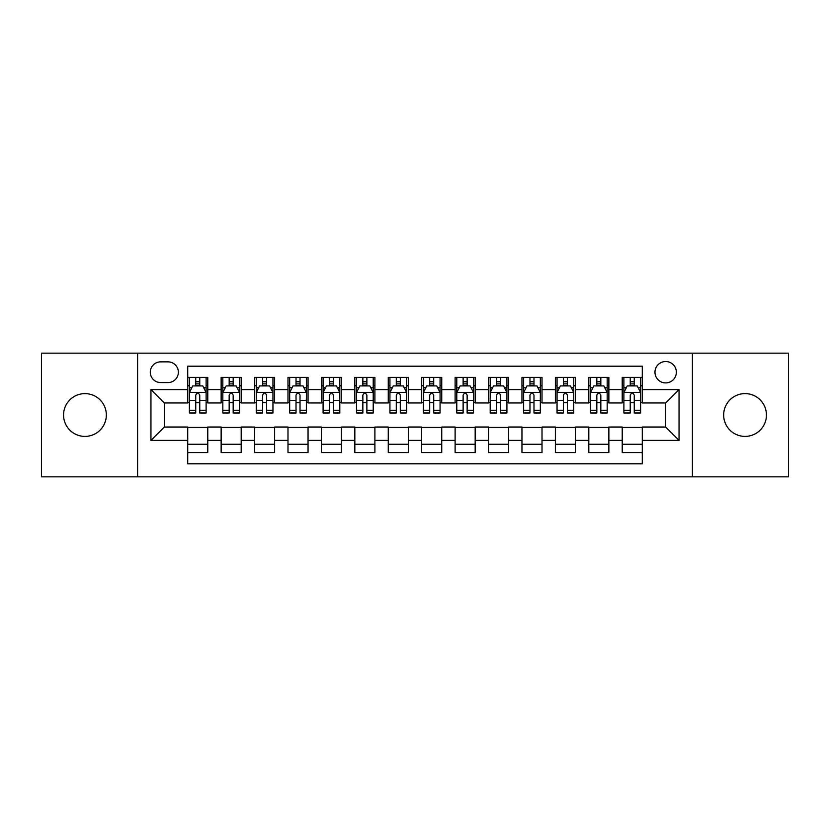 <?xml version="1.0" encoding="UTF-8"?>
<svg xmlns="http://www.w3.org/2000/svg" width="830" height="830" viewBox="0 0 830 830"><rect width="100%" height="100%" fill="white"/><g stroke="black" fill="none" stroke-linecap="round" stroke-linejoin="round"><path stroke-width="1.25" d="M745.05 393.607A21.393 21.393 0 0 0 723.656 415A21.393 21.393 0 0 0 745.05 436.393A21.393 21.393 0 0 0 766.443 415A21.393 21.393 0 0 0 745.05 393.607M84.951 393.607A21.393 21.393 0 0 0 63.557 415A21.393 21.393 0 0 0 84.951 436.393A21.393 21.393 0 0 0 106.344 415A21.393 21.393 0 0 0 84.951 393.607M665.67 361.527A10.697 10.697 0 0 0 654.974 372.224A10.697 10.697 0 0 0 665.67 382.91A10.697 10.697 0 0 0 676.367 372.224A10.697 10.697 0 0 0 665.67 361.527M692.407 476.835L788.5 476.835L788.5 353.165L692.407 353.165L692.407 476.835L137.593 476.835L137.593 353.165L41.5 353.165L41.5 476.835L137.593 476.835M642.275 377.401L622.22 377.401L622.22 389.602L608.857 389.602L608.857 402.965L622.22 402.965L622.22 389.602M608.857 389.602L608.857 377.401L588.802 377.401L588.802 389.602L575.429 389.602L575.429 402.965L588.802 402.965L588.802 389.602M575.429 389.602L575.429 377.401L555.374 377.401L555.374 389.602L542.011 389.602L542.011 402.965L555.374 402.965L555.374 389.602M542.011 389.602L542.011 377.401L521.956 377.401L521.956 389.602L508.583 389.602L508.583 402.965L521.956 402.965L521.956 389.602M508.583 389.602L508.583 377.401L488.528 377.401L488.528 389.602L475.165 389.602L475.165 402.965L488.528 402.965L488.528 389.602M475.165 389.602L475.165 377.401L455.11 377.401L455.11 389.602L441.736 389.602L441.736 402.965L455.11 402.965L455.11 389.602M441.736 389.602L441.736 377.401L421.682 377.401L421.682 389.602L408.319 389.602L408.319 402.965L421.682 402.965L421.682 389.602M408.319 389.602L408.319 377.401L388.264 377.401L388.264 389.602L374.89 389.602L374.89 402.965L388.264 402.965L388.264 389.602M374.89 389.602L374.89 377.401L354.835 377.401L354.835 389.602L341.472 389.602L341.472 402.965L354.835 402.965L354.835 389.602M341.472 389.602L341.472 377.401L321.418 377.401L321.418 389.602L308.044 389.602L308.044 402.965L321.418 402.965L321.418 389.602M308.044 389.602L308.044 377.401L287.989 377.401L287.989 389.602L274.626 389.602L274.626 402.965L287.989 402.965L287.989 389.602M274.626 389.602L274.626 377.401L254.571 377.401L254.571 389.602L241.198 389.602L241.198 402.965L254.571 402.965L254.571 389.602M241.198 389.602L241.198 377.401L221.143 377.401L221.143 402.965L207.78 402.965L207.78 377.401L187.725 377.401M187.725 452.599L207.78 452.599L207.78 427.035L221.143 427.035L221.143 452.599L241.198 452.599L241.198 427.035L254.571 427.035L254.571 440.398L241.198 440.398M254.571 440.398L254.571 452.599L274.626 452.599L274.626 427.035L287.989 427.035L287.989 440.398L274.626 440.398M287.989 440.398L287.989 452.599L308.044 452.599L308.044 427.035L321.418 427.035L321.418 440.398L308.044 440.398M321.418 440.398L321.418 452.599L341.472 452.599L341.472 427.035L354.835 427.035L354.835 440.398L341.472 440.398M354.835 440.398L354.835 452.599L374.89 452.599L374.89 427.035L388.264 427.035L388.264 440.398L374.89 440.398M388.264 440.398L388.264 452.599L408.319 452.599L408.319 427.035L421.682 427.035L421.682 440.398L408.319 440.398M421.682 440.398L421.682 452.599L441.736 452.599L441.736 427.035L455.11 427.035L455.11 440.398L441.736 440.398M455.11 440.398L455.11 452.599L475.165 452.599L475.165 427.035L488.528 427.035L488.528 440.398L475.165 440.398M488.528 440.398L488.528 452.599L508.583 452.599L508.583 427.035L521.956 427.035L521.956 440.398L508.583 440.398M521.956 440.398L521.956 452.599L542.011 452.599L542.011 427.035L555.374 427.035L555.374 440.398L542.011 440.398M555.374 440.398L555.374 452.599L575.429 452.599L575.429 427.035L588.802 427.035L588.802 440.398L575.429 440.398M588.802 440.398L588.802 452.599L608.857 452.599L608.857 427.035L622.22 427.035L622.22 440.398L608.857 440.398M160.657 382.578L168.002 382.578A10.365 10.365 0 0 0 178.367 372.224A10.365 10.365 0 0 0 168.002 361.859L160.657 361.859A10.365 10.365 0 0 0 150.292 372.224A10.365 10.365 0 0 0 160.657 382.578M692.407 353.165L137.593 353.165M642.275 389.602L642.275 366.206L187.725 366.206L187.725 402.965L164.33 402.965L164.33 427.035L187.725 427.035L187.725 463.794L642.275 463.794L642.275 427.035L665.67 427.035L665.67 402.965L642.275 402.965L642.275 389.602L679.044 389.602L679.044 440.398L642.275 440.398M187.725 440.398L150.956 440.398L150.956 389.602L187.725 389.602M622.22 440.398L622.22 452.599L642.275 452.599M187.725 385.753L189.396 385.753M195.745 385.753L199.76 385.753M206.11 385.753L207.78 385.753M187.725 402.633L189.396 402.633M195.745 402.633L199.76 402.633M206.11 402.633L207.78 402.633M187.725 427.367L207.78 427.367M187.725 444.247L207.78 444.247M221.143 402.633L222.824 402.633M229.173 402.633L233.178 402.633M239.528 402.633L241.198 402.633M221.143 385.753L222.824 385.753M229.173 385.753L233.178 385.753M239.528 385.753L241.198 385.753M221.143 427.367L241.198 427.367M221.143 444.247L241.198 444.247M254.571 427.367L274.626 427.367M254.571 444.247L274.626 444.247M254.571 385.753L256.242 385.753M262.591 385.753L266.606 385.753M272.956 385.753L274.626 385.753M254.571 402.633L256.242 402.633M262.591 402.633L266.606 402.633M272.956 402.633L274.626 402.633M287.989 427.367L308.044 427.367M287.989 444.247L308.044 444.247M287.989 385.753L289.66 385.753M296.019 385.753L300.024 385.753M306.374 385.753L308.044 385.753M287.989 402.633L289.66 402.633M296.019 402.633L300.024 402.633M306.374 402.633L308.044 402.633M321.418 427.367L341.472 427.367M321.418 444.247L341.472 444.247M321.418 385.753L323.088 385.753M329.437 385.753L333.452 385.753M339.802 385.753L341.472 385.753M321.418 402.633L323.088 402.633M329.437 402.633L333.452 402.633M339.802 402.633L341.472 402.633M354.835 427.367L374.89 427.367M354.835 444.247L374.89 444.247M354.835 385.753L356.506 385.753M362.855 385.753L366.87 385.753M373.22 385.753L374.89 385.753M354.835 402.633L356.506 402.633M362.855 402.633L366.87 402.633M373.22 402.633L374.89 402.633M388.264 427.367L408.319 427.367M388.264 444.247L408.319 444.247M388.264 385.753L389.934 385.753M396.284 385.753L400.299 385.753M406.648 385.753L408.319 385.753M388.264 402.633L389.934 402.633M396.284 402.633L400.299 402.633M406.648 402.633L408.319 402.633M421.682 427.367L441.736 427.367M421.682 444.247L441.736 444.247M421.682 385.753L423.352 385.753M429.701 385.753L433.717 385.753M440.066 385.753L441.736 385.753M421.682 402.633L423.352 402.633M429.701 402.633L433.717 402.633M440.066 402.633L441.736 402.633M455.11 427.367L475.165 427.367M455.11 444.247L475.165 444.247M455.11 385.753L456.78 385.753M463.13 385.753L467.145 385.753M473.494 385.753L475.165 385.753M455.11 402.633L456.78 402.633M463.13 402.633L467.145 402.633M473.494 402.633L475.165 402.633M488.528 427.367L508.583 427.367M488.528 444.247L508.583 444.247M488.528 385.753L490.198 385.753M496.548 385.753L500.563 385.753M506.912 385.753L508.583 385.753M488.528 402.633L490.198 402.633M496.548 402.633L500.563 402.633M506.912 402.633L508.583 402.633M521.956 427.367L542.011 427.367M521.956 444.247L542.011 444.247M521.956 385.753L523.626 385.753M529.976 385.753L533.981 385.753M540.34 385.753L542.011 385.753M521.956 402.633L523.626 402.633M529.976 402.633L533.981 402.633M540.34 402.633L542.011 402.633M555.374 427.367L575.429 427.367M555.374 444.247L575.429 444.247M555.374 385.753L557.044 385.753M563.394 385.753L567.409 385.753M573.758 385.753L575.429 385.753M555.374 402.633L557.044 402.633M563.394 402.633L567.409 402.633M573.758 402.633L575.429 402.633M588.802 427.367L608.857 427.367M588.802 444.247L608.857 444.247M588.802 385.753L590.472 385.753M596.822 385.753L600.827 385.753M607.176 385.753L608.857 385.753M588.802 402.633L590.472 402.633M596.822 402.633L600.827 402.633M607.176 402.633L608.857 402.633M622.22 427.367L642.275 427.367M622.22 444.247L642.275 444.247M622.22 385.753L623.89 385.753M630.24 385.753L634.255 385.753M640.604 385.753L642.275 385.753M622.22 402.633L623.89 402.633M630.24 402.633L634.255 402.633M640.604 402.633L642.275 402.633M164.33 402.965L150.956 389.602M164.33 427.035L150.956 440.398M679.044 389.602L665.67 402.965M679.044 440.398L665.67 427.035M199.76 381.748L195.745 381.748M206.11 410.269L199.76 410.269L199.76 412.998L206.11 412.998L206.11 392.611L202.769 385.919L192.736 385.919L189.396 392.611L189.396 412.998L195.745 412.998L195.745 410.269L189.396 410.269M189.396 392.611L189.396 377.401M206.11 392.611L206.11 377.401M195.745 385.919L195.745 377.401M199.76 377.401L199.76 385.919M199.76 410.269L199.76 395.111C198.422 392.538 197.084 392.538 195.745 395.111L195.745 410.269M233.178 381.748L229.173 381.748M239.528 410.269L233.178 410.269L233.178 412.998L239.528 412.998L239.528 392.611L236.187 385.919L226.165 385.919L222.824 392.611L222.824 412.998L229.173 412.998L229.173 410.269L222.824 410.269M222.824 392.611L222.824 377.401M239.528 392.611L239.528 377.401M229.173 385.919L229.173 377.401M233.178 377.401L233.178 385.919M233.178 410.269L233.178 395.111C231.84 392.538 230.512 392.538 229.173 395.111L229.173 410.269M266.606 381.748L262.591 381.748M272.956 410.269L266.606 410.269L266.606 412.998L272.956 412.998L272.956 392.611L269.615 385.919L259.583 385.919L256.242 392.611L256.242 412.998L262.591 412.998L262.591 410.269L256.242 410.269M256.242 392.611L256.242 377.401M272.956 392.611L272.956 377.401M262.591 385.919L262.591 377.401M266.606 377.401L266.606 385.919M266.606 410.269L266.606 395.111C265.268 392.538 263.93 392.538 262.591 395.111L262.591 410.269M300.024 381.748L296.019 381.748M306.374 410.269L300.024 410.269L300.024 412.998L306.374 412.998L306.374 392.611L303.033 385.919L293.011 385.919L289.66 392.611L289.66 412.998L296.019 412.998L296.019 410.269L289.66 410.269M289.66 392.611L289.66 377.401M306.374 392.611L306.374 377.401M296.019 385.919L296.019 377.401M300.024 377.401L300.024 385.919M300.024 410.269L300.024 395.111C298.686 392.538 297.358 392.538 296.019 395.111L296.019 410.269M333.452 381.748L329.437 381.748M339.802 410.269L333.452 410.269L333.452 412.998L339.802 412.998L339.802 392.611L336.461 385.919L326.429 385.919L323.088 392.611L323.088 412.998L329.437 412.998L329.437 410.269L323.088 410.269M323.088 392.611L323.088 377.401M339.802 392.611L339.802 377.401M329.437 385.919L329.437 377.401M333.452 377.401L333.452 385.919M333.452 410.269L333.452 395.111C332.114 392.538 330.776 392.538 329.437 395.111L329.437 410.269M366.87 381.748L362.855 381.748M373.22 410.269L366.87 410.269L366.87 412.998L373.22 412.998L373.22 392.611L369.879 385.919L359.857 385.919L356.506 392.611L356.506 412.998L362.855 412.998L362.855 410.269L356.506 410.269M356.506 392.611L356.506 377.401M373.22 392.611L373.22 377.401M362.855 385.919L362.855 377.401M366.87 377.401L366.87 385.919M366.87 410.269L366.87 395.111C365.532 392.538 364.204 392.538 362.855 395.111L362.855 410.269M400.299 381.748L396.284 381.748M406.648 410.269L400.299 410.269L400.299 412.998L406.648 412.998L406.648 392.611L403.297 385.919L393.275 385.919L389.934 392.611L389.934 412.998L396.284 412.998L396.284 410.269L389.934 410.269M389.934 392.611L389.934 377.401M406.648 392.611L406.648 377.401M396.284 385.919L396.284 377.401M400.299 377.401L400.299 385.919M400.299 410.269L400.299 395.111C398.96 392.538 397.622 392.538 396.284 395.111L396.284 410.269M433.717 381.748L429.701 381.748M440.066 410.269L433.717 410.269L433.717 412.998L440.066 412.998L440.066 392.611L436.725 385.919L426.703 385.919L423.352 392.611L423.352 412.998L429.701 412.998L429.701 410.269L423.352 410.269M423.352 392.611L423.352 377.401M440.066 392.611L440.066 377.401M429.701 385.919L429.701 377.401M433.717 377.401L433.717 385.919M433.717 410.269L433.717 395.111C432.378 392.538 431.04 392.538 429.701 395.111L429.701 410.269M467.145 381.748L463.13 381.748M473.494 410.269L467.145 410.269L467.145 412.998L473.494 412.998L473.494 392.611L470.143 385.919L460.121 385.919L456.78 392.611L456.78 412.998L463.13 412.998L463.13 410.269L456.78 410.269M456.78 392.611L456.78 377.401M473.494 392.611L473.494 377.401M463.13 385.919L463.13 377.401M467.145 377.401L467.145 385.919M467.145 410.269L467.145 395.111C465.806 392.538 464.468 392.538 463.13 395.111L463.13 410.269M500.563 381.748L496.548 381.748M506.912 410.269L500.563 410.269L500.563 412.998L506.912 412.998L506.912 392.611L503.571 385.919L493.539 385.919L490.198 392.611L490.198 412.998L496.548 412.998L496.548 410.269L490.198 410.269M490.198 392.611L490.198 377.401M506.912 392.611L506.912 377.401M496.548 385.919L496.548 377.401M500.563 377.401L500.563 385.919M500.563 410.269L500.563 395.111C499.224 392.538 497.886 392.538 496.548 395.111L496.548 410.269M533.981 381.748L529.976 381.748M540.34 410.269L533.981 410.269L533.981 412.998L540.34 412.998L540.34 392.611L536.989 385.919L526.967 385.919L523.626 392.611L523.626 412.998L529.976 412.998L529.976 410.269L523.626 410.269M523.626 392.611L523.626 377.401M540.34 392.611L540.34 377.401M529.976 385.919L529.976 377.401M533.981 377.401L533.981 385.919M533.981 410.269L533.981 395.111C532.653 392.538 531.314 392.538 529.976 395.111L529.976 410.269M567.409 381.748L563.394 381.748M573.758 410.269L567.409 410.269L567.409 412.998L573.758 412.998L573.758 392.611L570.418 385.919L560.385 385.919L557.044 392.611L557.044 412.998L563.394 412.998L563.394 410.269L557.044 410.269M557.044 392.611L557.044 377.401M573.758 392.611L573.758 377.401M563.394 385.919L563.394 377.401M567.409 377.401L567.409 385.919M567.409 410.269L567.409 395.111C566.07 392.538 564.732 392.538 563.394 395.111L563.394 410.269M600.827 381.748L596.822 381.748M607.176 410.269L600.827 410.269L600.827 412.998L607.176 412.998L607.176 392.611L603.835 385.919L593.813 385.919L590.472 392.611L590.472 412.998L596.822 412.998L596.822 410.269L590.472 410.269M590.472 392.611L590.472 377.401M607.176 392.611L607.176 377.401M596.822 385.919L596.822 377.401M600.827 377.401L600.827 385.919M600.827 410.269L600.827 395.111C599.499 392.538 598.16 392.538 596.822 395.111L596.822 410.269M634.255 381.748L630.24 381.748M640.604 410.269L634.255 410.269L634.255 412.998L640.604 412.998L640.604 392.611L637.264 385.919L627.231 385.919L623.89 392.611L623.89 412.998L630.24 412.998L630.24 410.269L623.89 410.269M623.89 392.611L623.89 377.401M640.604 392.611L640.604 377.401M630.24 385.919L630.24 377.401M634.255 377.401L634.255 385.919M634.255 410.269L634.255 395.111C632.917 392.538 631.578 392.538 630.24 395.111L630.24 410.269M221.143 440.398L207.78 440.398M221.143 389.602L207.78 389.602M206.027 392.445L189.479 392.445M189.396 387.766L191.823 387.766M203.682 387.766L206.11 387.766M195.745 400.351L189.396 400.351M206.11 400.351L199.76 400.351M199.76 383.875L195.745 383.875M239.445 392.445L222.907 392.445M222.824 387.766L225.241 387.766M237.11 387.766L239.528 387.766M229.173 400.351L222.824 400.351M239.528 400.351L233.178 400.351M233.178 383.875L229.173 383.875M272.873 392.445L256.325 392.445M256.242 387.766L258.67 387.766M270.528 387.766L272.956 387.766M262.591 400.351L256.242 400.351M272.956 400.351L266.606 400.351M266.606 383.875L262.591 383.875M306.291 392.445L289.753 392.445M289.66 387.766L292.087 387.766M303.956 387.766L306.374 387.766M296.019 400.351L289.66 400.351M306.374 400.351L300.024 400.351M300.024 383.875L296.019 383.875M339.719 392.445L323.171 392.445M323.088 387.766L325.505 387.766M337.374 387.766L339.802 387.766M329.437 400.351L323.088 400.351M339.802 400.351L333.452 400.351M333.452 383.875L329.437 383.875M373.137 392.445L356.589 392.445M356.506 387.766L358.934 387.766M370.803 387.766L373.22 387.766M362.855 400.351L356.506 400.351M373.22 400.351L366.87 400.351M366.87 383.875L362.855 383.875M406.565 392.445L390.017 392.445M389.934 387.766L392.351 387.766M404.22 387.766L406.648 387.766M396.284 400.351L389.934 400.351M406.648 400.351L400.299 400.351M400.299 383.875L396.284 383.875M439.983 392.445L423.435 392.445M423.352 387.766L425.78 387.766M437.649 387.766L440.066 387.766M429.701 400.351L423.352 400.351M440.066 400.351L433.717 400.351M433.717 383.875L429.701 383.875M473.411 392.445L456.863 392.445M456.78 387.766L459.198 387.766M471.067 387.766L473.494 387.766M463.13 400.351L456.78 400.351M473.494 400.351L467.145 400.351M467.145 383.875L463.13 383.875M506.829 392.445L490.281 392.445M490.198 387.766L492.626 387.766M504.495 387.766L506.912 387.766M496.548 400.351L490.198 400.351M506.912 400.351L500.563 400.351M500.563 383.875L496.548 383.875M540.247 392.445L523.709 392.445M523.626 387.766L526.044 387.766M537.913 387.766L540.34 387.766M529.976 400.351L523.626 400.351M540.34 400.351L533.981 400.351M533.981 383.875L529.976 383.875M573.675 392.445L557.127 392.445M557.044 387.766L559.472 387.766M571.331 387.766L573.758 387.766M563.394 400.351L557.044 400.351M573.758 400.351L567.409 400.351M567.409 383.875L563.394 383.875M607.093 392.445L590.555 392.445M590.472 387.766L592.89 387.766M604.759 387.766L607.176 387.766M596.822 400.351L590.472 400.351M607.176 400.351L600.827 400.351M600.827 383.875L596.822 383.875M640.521 392.445L623.973 392.445M623.89 387.766L626.318 387.766M638.177 387.766L640.604 387.766M630.24 400.351L623.89 400.351M640.604 400.351L634.255 400.351M634.255 383.875L630.24 383.875"/></g></svg>
